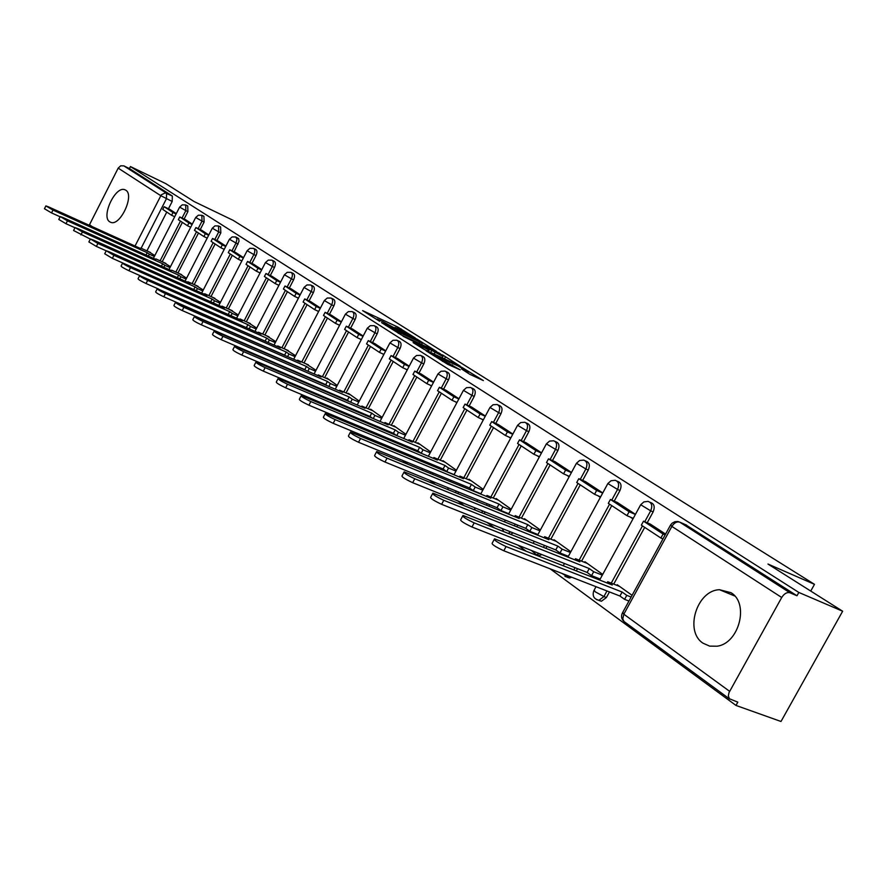 <?xml version="1.0" encoding="UTF-8"?>
<svg xmlns="http://www.w3.org/2000/svg" width="887" height="887" viewBox="0 0 887 887"><rect width="100%" height="100%" fill="white"/><g stroke="black" fill="none" stroke-linecap="round" stroke-linejoin="round"><path stroke-width="1.33" d="M415.304 337.991L397.842 327.081L362.628 310.616L379.658 321.305L377.075 319.065L382.896 321.626L397.62 329.709L394.97 327.436L397.808 328.611L415.304 337.991M536.613 554.841L538.886 555.728L541.846 554.575M125.766 190.184L124.757 189.696C115.354 185.749 100.874 216.605 109.678 221.805L110.919 222.404C120.377 226.174 134.746 195.007 125.766 190.184M730.955 592.682L719.523 589.722C696.894 590.132 684.121 631.278 703.047 643.208L709.655 646.124L717.062 646.213C739.148 643.518 749.471 603.282 730.955 592.682M469.7 374.247L483.382 380.59L461.983 367.44L426.004 350.775L447.658 364.302L460.198 369.846L432.712 354.323L458.158 366.009L468.447 372.008L461.573 368.981L469.7 374.247M130.444 166.568L165.736 183.609L194.186 201.582L233.226 220.375L814.488 584.333L767.965 564.043L842.65 611.221L798.832 592.449L130.444 166.568L129.424 168.563L123.836 165.869L166.601 193.277L166.434 198.721L141.133 248.238M436.57 351.452L417.012 339.144L381.554 322.613L401.789 335.231L436.57 351.452M442.447 354.844L460.198 366.143L424.308 349.5L413.098 342.593L429.164 349.977L423.919 346.54L403.064 336.273L439.098 353.048L442.236 355.232M842.65 611.221L781.003 721.486L735.999 705.442L550.128 568.822M242.317 342.57L243.238 343.247M262.619 357.494L263.96 358.481M283.696 372.995L285.503 374.314M305.616 389.094L307.911 390.79M328.412 405.858L331.25 407.942M352.15 423.299L355.554 425.804M376.875 441.471L380.911 444.442M402.654 460.431L407.366 463.89M429.574 480.211L435.018 484.213M457.692 500.878L463.923 505.468M487.096 522.487L494.192 527.71M517.875 545.117L525.913 551.027M798.832 592.449L796.992 595.765L789.973 592.771C786.991 591.995 784.241 593.569 781.713 597.494L729.003 692.603L728.349 695.785L729.325 698.712L737.818 702.16L735.999 705.442M129.424 168.563L172.344 196.027L172.189 201.471L168.463 208.755M166.767 212.082L146.92 250.855M89.221 225.276L118.182 168.131L120.687 165.814L123.836 165.869M185.527 219.677L192.302 224.112M170.459 266.665L163.629 262.397M201.715 230.276L208.833 234.933M186.592 278.163L179.429 273.662M218.435 241.22L225.897 246.109M203.256 290.027L195.739 285.281M243.537 257.662L235.687 252.54M220.486 302.279L212.592 297.289M253.538 264.215L261.787 269.615M238.293 314.963L229.999 309.696M271.987 276.3L280.658 281.977M256.709 328.079L248.005 322.524M291.08 288.807L300.194 294.772M275.779 341.65L266.632 335.796M310.849 301.757L320.44 308.033M295.537 355.709L285.924 349.545M331.328 315.162L341.417 321.77M316.005 370.289L305.904 363.77M363.182 336.029L352.549 329.077M337.237 385.401L326.871 378.028L326.604 378.527M374.58 343.491L385.767 350.82M359.268 401.09L348.358 393.318L348.092 393.828M397.431 358.459L409.217 366.176M382.153 417.378L370.655 409.195L370.378 409.716M421.181 374.015L433.599 382.153M405.936 434.308L393.817 425.682L393.529 426.215M458.967 398.762L445.851 390.191M430.672 451.915L417.888 442.824L417.6 443.367M485.366 416.047L471.529 407M456.417 470.243L442.923 460.641L442.635 461.196M512.874 434.065L498.261 424.518M483.238 489.336L469.001 479.202L468.691 479.767M541.547 452.847L526.113 442.757M511.2 509.249L496.155 498.538L495.844 499.115M555.173 461.772L571.483 472.449M540.371 530.016L524.472 518.695L524.162 519.294M585.498 481.63L602.75 492.928M570.851 551.714L554.031 539.74L553.71 540.349M617.186 502.386L635.447 514.349M602.716 574.399L584.91 561.726L584.577 562.347M665.594 534.085L650.304 524.106M632.087 595.31L617.208 584.721L616.864 585.353M650.204 502.375L650.393 502.463C654.229 503.683 655.149 506.832 653.131 511.91L647.211 522.776M644.705 527.355L613.726 584.112M609.447 591.928L606.398 597.528L603.914 596.563L598.969 600.266L596.652 599.679M617.075 481.142L617.552 481.364C621.122 482.606 621.931 485.655 619.98 490.511L614.214 501.122M611.764 505.634L581.584 561.149M577.515 568.656L576.317 570.851M585.409 460.852L586.13 461.185C589.456 462.426 590.177 465.376 588.281 470.043L582.659 480.41M580.264 484.845L550.849 539.196M546.946 546.403L545.915 548.31M555.107 441.449L556.027 441.859C559.143 443.101 559.775 445.961 557.934 450.452L552.468 460.597M550.117 464.965L521.423 518.174M517.686 525.115L516.799 526.767M526.08 422.855L527.166 423.354C530.093 424.574 530.659 427.357 528.863 431.692L523.53 441.615M521.223 445.906L493.239 498.039M489.646 504.725L488.881 506.144M498.261 405.037L499.47 405.592C502.23 406.8 502.729 409.495 500.978 413.697L495.789 423.409M493.527 427.634L466.196 478.736M462.748 485.178L462.094 486.398M471.562 387.941L472.882 388.55C475.487 389.737 475.931 392.353 474.223 396.422L469.156 405.936M466.939 410.093L440.24 460.198M436.914 466.418L436.371 467.449M445.917 371.52L447.336 372.174C449.798 373.338 450.197 375.888 448.523 379.836L443.578 389.16M441.404 393.251L415.304 442.391M412.1 448.412L411.646 449.277M421.281 355.742L422.766 356.43C425.095 357.561 425.45 360.055 423.82 363.892L418.986 373.028M416.857 377.053L391.322 425.272M388.24 431.104L387.863 431.814M397.564 340.564L399.117 341.273C401.334 342.393 401.645 344.81 400.059 348.547L395.325 357.516M393.24 361.475L368.26 408.807M365.278 414.462L364.978 415.027M362.273 420.15L359.934 419.241L359.568 419.884M374.746 325.95L376.343 326.693C378.461 327.78 378.738 330.141 377.175 333.778L372.551 342.57M370.5 346.473L346.052 392.952M340.32 403.851L337.725 403.452M352.76 311.869L354.401 312.634C356.408 313.699 356.652 316.005 355.133 319.553L350.609 328.179M348.591 332.026L324.642 377.674M331.561 298.298L333.235 299.085C335.153 300.116 335.375 302.367 333.878 305.838L329.443 314.308M327.469 318.089L304.008 362.949M311.115 285.204L312.812 286.002C314.652 287.022 314.841 289.217 313.377 292.599L309.042 300.926M307.09 304.651L284.095 348.735M291.38 272.564L293.098 273.373C294.861 274.371 295.016 276.522 293.586 279.826L289.339 288.009M287.421 291.679L264.88 335.02M272.309 260.357L274.05 261.177C275.735 262.153 275.879 264.248 274.471 267.486L270.302 275.524M268.428 279.139L246.309 321.77M253.893 248.56L255.633 249.391C257.252 250.334 257.374 252.396 255.999 255.567L251.908 263.461M250.067 267.031L228.358 308.964M236.075 237.151L238.614 238.581L239.035 241.22L234.124 251.797M232.305 255.312L211.006 296.58M218.834 226.118L220.597 226.961L220.841 232.871L216.905 240.51M215.12 243.98L194.209 284.594M202.136 215.43L203.91 216.273L204.11 222.072L200.24 229.589M198.488 233.004L177.943 272.985M185.971 205.085L187.745 205.928L187.9 211.605L184.108 219.011M182.378 222.382L162.188 261.754M814.488 584.333L810.74 591.064M169.849 209.399L176.291 213.623M154.826 255.545L148.317 251.487M598.947 600.499L601.453 601.22L606.398 597.528M567.248 577.293L569.454 577.969L571.749 577.249M510.735 534.296L513.096 532.876M483.792 513.473L485.444 512.087M457.648 493.427L458.878 492.163M432.39 474.179L433.322 473.059M408.031 455.696L408.73 454.709M384.537 437.934L385.069 437.091M361.874 420.848L362.24 420.216M273.617 362.328L274.604 362.65M796.992 595.765L685.54 524.683M241.242 260.645L241.807 261.022M259.37 272.597L260.013 273.019M278.13 284.96L278.862 285.448M297.544 297.755L298.365 298.298M317.646 311.015L318.566 311.614M338.49 324.753L339.51 325.418M360.1 339L361.231 339.732M382.53 353.78L383.772 354.6M405.825 369.136L407.188 370.034M430.029 385.091L431.525 386.067M455.208 401.678L456.838 402.753M481.408 418.952L483.182 420.128M508.706 436.947L510.646 438.222M537.167 455.707L539.263 457.093M566.86 475.277L569.144 476.785M597.871 495.722L600.355 497.352M630.302 517.099L632.985 518.862M418.952 343.236L419.651 341.916L422.412 343.058L417.012 339.144M385.701 325.352L416.879 339.399M385.912 324.952L398.862 332.204L419.651 341.916M442.946 356.441L435.151 351.54L426.259 347.438L442.946 356.441L442.214 357.827M140.468 248.482L48.796 206.981L45.88 205.906L52.976 210.086L51.546 212.913L44.45 208.744L45.814 206.05M148.373 256.077L149.326 254.203L147.231 252.706L146.045 255.024M60.116 216.783L51.546 212.913M174.706 216.727L171.59 215.264L172.987 212.514L164.128 206.704L169.894 209.432M172.987 212.514L176.103 213.989M171.59 215.264L162.742 209.421L164.128 206.704M147.231 252.706L52.976 210.086M149.326 254.203L154.349 256.476M140.689 248.038L150.557 252.507M155.702 259.381L63.143 217.625L60.227 216.572L67.456 220.841L66.004 223.724L58.775 219.444L60.15 216.727M163.851 267.242L164.849 265.291L162.676 263.749L161.445 266.155M90.252 239.046L73.577 230.509L74.974 227.748L66.004 223.724M190.683 227.249L187.479 225.741L188.909 222.959L179.762 216.96L185.583 219.71M188.909 222.959L192.113 224.466M187.479 225.741L178.354 219.721L179.762 216.96M162.676 263.749L67.456 220.841M164.849 265.291L169.971 267.608M155.935 258.926L165.891 263.417M171.413 270.635L77.956 228.635L75.051 227.582L82.424 231.95L80.939 234.878M179.817 278.762L180.859 276.744L178.62 275.136L177.333 277.642M207.192 238.115L203.888 236.563L205.34 233.736L195.905 227.549L201.77 230.31M205.34 233.736L208.645 235.288M203.888 236.563L194.464 230.354L195.905 227.549M178.62 275.136L82.424 231.95M180.859 276.744L186.115 279.095M171.657 270.169L181.713 274.682M187.645 282.266L187.9 281.767L190.184 283.396L93.279 240.011L90.385 238.969L97.903 243.448L96.384 246.42L88.877 241.94L90.297 239.146M196.315 290.659L197.402 288.563L195.096 286.911L193.743 289.517M106.141 250.766L96.384 246.42M224.234 249.336L220.83 247.739L222.304 244.867L212.558 238.47L218.49 241.253M222.304 244.867L225.719 246.464M220.83 247.739L211.095 241.319L212.558 238.47M195.096 286.911L97.903 243.448M197.402 288.563L202.779 290.958M187.9 281.767L198.056 286.313M204.409 294.273L204.675 293.752L207.026 295.438L109.134 251.786L106.252 250.755L113.913 255.334L112.372 258.361L104.71 253.771L106.152 250.943M213.368 302.966L214.499 300.771L212.104 299.063L210.707 301.78M122.716 262.951L112.372 258.361M241.852 260.933L238.337 259.292L239.845 256.376L229.766 249.757L235.754 252.562M239.845 256.376L243.36 258.017M238.337 259.292L228.281 252.651L229.766 249.757M212.104 299.063L113.913 255.334M214.499 300.771L219.998 303.221M204.675 293.752L214.92 298.331M221.739 306.68L222.016 306.148L224.444 307.889L122.661 262.951C122.639 263.583 125.244 265.146 130.489 267.641L128.914 270.712C123.67 268.218 121.064 266.654 121.098 266.011L122.561 263.151M230.986 315.683L232.172 313.399L229.7 311.636L228.236 314.464M140.068 275.646L128.914 270.712M260.068 272.919L256.443 271.234L257.973 268.262L247.562 261.432L253.593 264.248M257.973 268.262L261.61 269.958M256.443 271.234L246.043 264.37L247.562 261.432M229.7 311.636L130.489 267.641M232.172 313.399L237.805 315.894M222.016 306.148L232.361 310.738M239.656 319.52L239.945 318.954L242.461 320.761L139.669 275.58C139.614 276.223 142.275 277.831 147.652 280.392L146.045 283.518C140.678 280.957 138.017 279.361 138.073 278.695L139.558 275.802M249.214 328.844L250.456 326.46L247.894 324.642L246.364 327.591M158.474 288.985L146.045 283.518M278.917 285.326L275.17 283.585L276.733 280.569L265.956 273.495L272.054 276.345M276.733 280.569L280.48 282.31M275.17 283.585L264.404 276.489L265.956 273.495M247.894 324.642L147.652 280.392M250.456 326.46L256.221 329.01M239.945 318.954L250.389 323.578M258.195 332.802L258.494 332.215L261.111 334.077L157.298 288.663C157.21 289.328 159.926 290.98 165.448 293.608L163.807 296.79C158.285 294.162 155.58 292.51 155.668 291.834L157.165 288.907M268.085 342.471L269.371 339.987L266.732 338.091L265.146 341.14L163.807 296.79M298.431 298.165L294.562 296.38L296.158 293.309L284.993 285.991L291.147 288.852M296.158 293.309L300.028 295.105M294.562 296.38L283.419 289.029L284.993 285.991M266.732 338.091L165.448 293.608M269.371 339.987L275.292 342.582M258.494 332.215L269.049 336.86M277.387 346.551L277.709 345.941L280.414 347.87L175.571 302.234C175.46 302.922 178.232 304.607 183.897 307.312L182.234 310.55C176.557 307.856 173.785 306.159 173.907 305.472L175.438 302.5M287.621 356.596L288.974 353.991L286.235 352.028L284.616 355.133L182.234 310.55M318.644 311.47L314.641 309.63L316.271 306.503L304.707 298.919L310.916 301.791M316.271 306.503L320.274 308.354M314.641 309.63L303.099 302.012L304.707 298.919M286.235 352.028L183.897 307.312M288.974 353.991L295.049 356.641M277.709 345.941L288.353 350.609M297.278 360.798L297.611 360.166L300.405 362.162L194.541 316.315C194.386 317.025 197.224 318.766 203.056 321.526L201.349 324.83C195.517 322.07 192.679 320.329 192.845 319.608L194.397 316.604M307.867 371.232L309.286 368.504L306.447 366.475L304.795 369.624L201.349 324.83M305.738 370.311L304.795 369.624M339.599 325.252L335.452 323.356L337.115 320.185L325.13 312.313L331.394 315.207M337.115 320.185L341.251 322.081M335.452 323.356L323.489 315.462L325.13 312.313M306.447 366.475L203.056 321.526M309.286 368.504L315.517 371.209M297.611 360.166L308.354 364.845M317.89 375.567L318.245 374.902L321.149 376.975L214.244 330.94C214.044 331.671 216.949 333.457 222.947 336.306L221.207 339.666C215.208 336.816 212.303 335.031 212.514 334.299L214.089 331.25M328.855 386.41L330.352 383.561L327.403 381.454L325.717 384.659L221.207 339.666M327.103 385.657L325.717 384.659M361.331 339.555L357.04 337.592L358.736 334.366L346.307 326.205L352.627 329.11M358.736 334.366L363.016 336.328M357.04 337.592L344.622 329.41L346.307 326.205M327.403 381.454L222.947 336.306M330.352 383.561L336.75 386.322M318.245 374.902L329.088 379.603M339.277 390.89L339.643 390.191L342.659 392.353L234.722 346.141C234.478 346.884 237.439 348.724 243.626 351.662L241.841 355.077C235.665 352.15 232.704 350.31 232.948 349.556L234.545 346.473M350.642 402.166L352.217 399.183L349.156 396.988L347.438 400.259L241.841 355.077M349.29 401.589L347.438 400.259M383.883 354.39L379.436 352.372L381.166 349.079L368.271 340.619L374.647 343.535M381.166 349.079L385.612 351.108M379.436 352.372L366.553 343.879L368.271 340.619M349.156 396.988L243.626 351.662M352.217 399.183L358.791 401.999M339.643 390.191L350.598 394.915M361.475 406.8L361.863 406.069L364.989 408.308L256.021 361.951C255.722 362.716 258.76 364.612 265.124 367.628L263.306 371.121C256.942 368.105 253.904 366.209 254.203 365.422L255.822 362.306M373.261 418.542L374.913 415.404L371.731 413.131L369.979 416.458L263.306 371.121M372.34 418.154L369.979 416.458M407.31 369.801L402.698 367.717L404.472 364.369L391.067 355.576L397.509 358.503M404.472 364.369L409.073 366.453M402.698 367.717L389.315 358.891L391.067 355.576M371.731 413.131L265.124 367.628M374.913 415.404L381.676 418.287M361.863 406.069L372.917 410.803M384.526 423.332L384.936 422.556L388.184 424.884L278.185 378.394C277.831 379.181 280.946 381.144 287.51 384.248L285.658 387.807C279.083 384.703 275.979 382.74 276.334 381.942L277.975 378.793M396.755 435.561L398.507 432.257L395.203 429.896L393.407 433.288L285.658 387.807M396.323 435.373L393.407 433.288M431.659 385.823L426.88 383.672L428.687 380.257L414.761 371.11L421.258 374.059M428.687 380.257L433.466 382.408M426.88 383.672L412.976 374.491L414.761 371.11M395.203 429.896L287.51 384.248M398.507 432.257L405.459 435.207M384.936 422.556L396.09 427.301M408.497 440.517L408.929 439.708L412.311 442.114L301.281 395.524C300.87 396.345 304.053 398.363 310.838 401.567L308.931 405.204C302.145 401.988 298.963 399.97 299.385 399.139L301.048 395.957M463.313 390.579L428.354 456.262L421.203 453.257L423.044 449.787L419.606 447.336L417.766 450.784L308.931 405.204M421.203 453.257L417.766 450.784M456.982 402.476L452.026 400.259L453.878 396.777L439.387 387.275L445.939 390.225M453.878 396.777L458.834 399.006M452.026 400.259L437.557 390.712L439.387 387.275M419.606 447.336L310.838 401.567M423.044 449.787L430.206 452.802M408.929 439.708L420.183 444.454M433.433 458.391L433.887 457.537L437.402 460.054L325.352 413.386C324.875 414.229 328.146 416.313 335.153 419.629L333.202 423.332C326.194 420.017 322.935 417.932 323.422 417.078L325.108 413.852M454.077 474.634L446.693 471.574L448.578 468.037L444.997 465.475L443.123 469.001L333.202 423.332M446.693 471.574L443.123 469.001M483.348 419.817L478.204 417.522L480.1 413.974L465.01 404.084L471.618 407.044M480.1 413.974L485.244 416.28M478.204 417.522L463.136 407.588L465.01 404.084M444.997 465.475L335.153 419.629M448.578 468.037L455.951 471.108M433.887 457.537L445.241 462.293M459.388 477.006L459.876 476.108L463.535 478.725L350.487 432.024C349.933 432.889 353.281 435.04 360.532 438.477L358.536 442.258C351.285 438.832 347.937 436.67 348.502 435.794L350.21 432.534M480.854 493.771L473.259 490.644L475.188 487.052L471.452 484.38L469.533 487.972L358.536 442.258M473.259 490.644L469.533 487.972M510.823 437.879L505.468 435.517L507.408 431.891L491.686 421.58L498.35 424.551M507.408 431.891L512.753 434.275M505.468 435.517L489.779 425.161L491.686 421.58M471.452 484.38L360.532 438.477M475.188 487.052L482.783 490.189M459.876 476.108L471.33 480.865M486.442 496.41L486.952 495.456L490.777 498.184L376.731 451.494C376.099 452.381 379.536 454.61 387.042 458.169L384.991 462.027C377.485 458.479 374.059 456.24 374.691 455.33L376.432 452.048M508.783 513.728L500.944 510.535L502.918 506.865L499.026 504.082L497.064 507.741L384.991 462.027M500.944 510.535L497.064 507.741M539.473 456.716L533.907 454.266L535.892 450.574L519.494 439.819L526.213 442.801M535.892 450.574L541.447 453.035M533.907 454.266L517.531 443.467L519.494 439.819M499.026 504.082L387.042 458.169M502.918 506.865L510.757 510.069M486.952 495.456L498.505 500.213M514.66 516.644L515.192 515.635L519.183 518.485L404.173 471.84C403.452 472.76 406.978 475.066 414.761 478.747L412.666 482.694C404.882 479.013 401.356 476.707 402.088 475.765L403.851 472.438M537.921 534.551L529.838 531.291L531.856 527.543L527.798 524.638L525.78 528.375L412.666 482.694M529.838 531.291L525.78 528.375M569.365 476.374L563.578 473.846L565.607 470.077L548.499 458.845L555.273 461.828M565.607 470.077L571.394 472.616M563.578 473.846L546.492 462.57L548.499 458.845M527.798 524.638L414.761 478.747M531.856 527.543L539.939 530.825M515.192 515.635L526.845 520.392M544.108 537.766L544.685 536.702L548.842 539.684L432.889 493.128C432.08 494.081 435.705 496.476 443.777 500.301L441.626 504.326C433.555 500.512 429.929 498.117 430.749 497.141L432.546 493.782M568.367 556.304L560.007 552.967L562.092 549.142L557.845 546.104L555.772 549.929L441.626 504.326M560.007 552.967L555.772 549.929M600.599 496.897L594.567 494.292L596.652 490.444L578.779 478.714L585.597 481.696M596.652 490.444L602.683 493.061M594.567 494.292L576.716 482.517L578.779 478.714M557.845 546.104L443.777 500.301M562.092 549.142L570.441 552.49M544.685 536.702L556.426 541.447M574.876 559.852L575.486 558.721L579.843 561.826L462.981 515.436C462.06 516.422 465.797 518.895 474.179 522.875L471.973 527C463.591 523.031 459.854 520.536 460.785 519.538L462.593 516.145M600.2 579.034L591.562 575.63L593.691 571.727L589.245 568.556L587.127 572.448L471.973 527M591.562 575.63L587.127 572.448M633.263 518.363L626.976 515.657L629.116 511.732L610.411 499.47L617.285 502.452M629.116 511.732L635.391 514.449M626.976 515.657L608.305 503.35L610.411 499.47M589.245 568.556L474.179 522.875M593.691 571.727L602.317 575.142M575.486 558.721L587.316 563.433M607.052 582.947L607.706 581.739L612.263 584.999L494.536 538.819C493.516 539.839 497.363 542.423 506.078 546.558L503.805 550.772C495.079 546.647 491.243 544.064 492.285 543.021L494.126 539.595M628.95 601.053L624.581 599.346L626.765 595.354L622.109 592.028L619.935 596.02L503.805 550.772M624.581 599.346L619.935 596.02M662.944 538.919L660.882 538.032L663.088 534.018L643.507 521.179L650.426 524.162M663.088 534.018L665.139 534.905M660.882 538.032L641.345 525.148L643.507 521.179M622.109 592.028L506.078 546.558M626.765 595.354L631.123 597.062M607.706 581.739L619.625 586.44M781.713 597.494L671.88 526.423L623.827 614.203L729.613 691.317M172.189 201.471L160.747 195.672L118.182 168.131M135.035 246.021L161.312 194.785L165.248 192.922L172.344 196.027M89.476 224.677L92.082 226.573M653.131 511.91L650.692 510.845L644.76 521.711M642.476 525.891L611.243 583.136M606.963 590.964L603.914 596.563L595.199 591.773L594.179 590.077L596.02 586.695M619.98 490.511L617.552 489.436L611.786 500.057M609.546 504.171L579.122 560.174M575.042 567.68L573.845 569.886M588.281 470.043L585.863 468.979L580.253 479.357M578.058 483.404L548.41 538.209M544.507 545.427L543.465 547.334M557.934 450.452L555.539 449.387L550.073 459.544M547.922 463.524L519.006 517.188M515.269 524.128L514.371 525.791M528.863 431.692L526.49 430.627L521.157 440.562M519.05 444.476L490.833 497.053M487.24 503.738L486.475 505.169M500.978 413.697L498.627 412.632L493.427 422.356M491.365 426.203L463.812 477.738M460.364 484.191L459.71 485.411M474.223 396.422L471.895 395.369L466.817 404.893M464.799 408.685L437.879 459.211M434.552 465.442L433.998 466.473M448.523 379.836L446.205 378.782L441.26 388.118M439.276 391.843L412.954 441.404M409.761 447.436L409.295 448.29M423.82 363.892L421.525 362.838L416.679 371.986M414.739 375.656L389.005 424.285M385.912 430.128L385.546 430.827M400.059 348.547L397.775 347.504L393.052 356.474M391.145 360.089L365.954 407.82M362.971 413.475L362.672 414.052M359.967 419.174L357.816 418.265M377.175 333.778L374.924 332.736L370.289 341.539M368.415 345.098L343.768 391.976M338.036 402.875L332.991 400.736M355.133 319.553L352.893 318.522L348.369 327.159M346.529 330.663L322.391 376.698M333.878 305.838L331.66 304.806L327.225 313.288M325.418 316.737L301.768 361.974M313.377 292.599L311.182 291.579L306.835 299.906M305.061 303.31L281.889 347.771M293.586 279.826L291.413 278.806L287.155 286.989M285.414 290.348L262.685 334.055M274.471 267.486L272.32 266.477L268.14 274.515M266.433 277.819L244.136 320.806M255.999 255.567L253.859 254.558L249.768 262.463M248.083 265.723L226.207 308.011M238.126 244.036L236.009 243.027L232.006 250.81M230.343 254.015L208.866 295.626M220.841 232.871L218.745 231.884L214.809 239.534M213.179 242.694L192.091 283.652M204.11 222.072L202.025 221.085L198.167 228.613M196.559 231.729L175.848 272.054M187.9 211.605L185.838 210.629L182.046 218.036M180.46 221.118L160.115 260.811M185.693 204.941L185.838 210.629L179.629 207.103L182.256 204.842L185.693 204.941M201.837 215.286L202.025 221.085L195.705 217.481L198.355 215.197L201.837 215.286M218.501 225.963L218.745 231.884L212.292 228.192L214.987 225.875L218.501 225.963M235.72 236.984L236.973 239.18L236.009 243.027L229.434 239.268L232.15 236.918L235.72 236.984M253.505 248.382C255.123 249.325 255.234 251.387 253.859 254.558L247.14 250.699L249.901 248.327L253.505 248.382M271.899 260.168C273.584 261.133 273.717 263.239 272.32 266.477L265.457 262.53L268.251 260.124L271.899 260.168M290.925 272.353C292.688 273.34 292.843 275.491 291.413 278.806L284.405 274.77L287.233 272.32L290.925 272.353M310.627 284.971C312.457 285.991 312.645 288.186 311.182 291.579L304.019 287.432L306.891 284.96L310.627 284.971M272.376 361.696L271.378 361.364M331.028 298.043C332.947 299.085 333.157 301.336 331.66 304.806L324.343 300.56L327.248 298.043L331.028 298.043M352.161 311.592C354.179 312.656 354.423 314.963 352.893 318.522L345.409 314.153L348.347 311.614L352.161 311.592M374.092 325.64C376.199 326.726 376.476 329.099 374.924 332.736L367.262 328.257L370.234 325.695L374.092 325.64M396.844 340.22C399.061 341.34 399.372 343.768 397.775 347.504L389.936 342.903L392.941 340.298L396.844 340.22M420.471 355.365C422.811 356.507 423.154 359.002 421.525 362.838L413.486 358.104L416.535 355.476L420.471 355.365M382.74 436.116L382.208 436.958M445.019 371.11C447.491 372.274 447.88 374.824 446.205 378.782L437.967 373.915L441.05 371.243L445.019 371.11M406.39 453.734L405.681 454.721M470.553 387.486C473.159 388.661 473.603 391.289 471.895 395.369L463.435 390.347L466.54 387.652L470.553 387.486M430.949 472.084L430.029 473.203M497.13 404.527C499.88 405.725 500.379 408.43 498.627 412.632L489.957 407.455L493.083 404.738L497.13 404.527M456.483 491.187L455.264 492.451M524.794 422.279C527.721 423.498 528.286 426.281 526.49 430.627L517.576 425.283L520.724 422.545L524.794 422.279M483.038 511.112L481.386 512.498M553.643 440.784C556.759 442.025 557.391 444.886 555.539 449.387L546.381 443.877L549.552 441.105L553.643 440.784M510.657 531.901L508.306 533.331M583.724 460.109C587.061 461.351 587.771 464.3 585.863 468.979L576.439 463.28L579.621 460.486L583.724 460.109M539.396 553.61L536.435 554.763L534.65 554.253M615.134 480.288C618.705 481.53 619.514 484.579 617.552 489.436L607.85 483.537L611.021 480.743L615.134 480.288M569.277 576.284L566.981 577.016L564.964 576.461M647.953 501.388C651.79 502.607 652.71 505.756 650.692 510.845L640.691 504.736L643.851 501.92L647.953 501.388M290.382 369.857L288.951 368.826M313.843 386.433L310.228 384.337M686.704 525.182L679.775 522.155L789.973 592.771M677.801 521.512L679.775 522.155C676.859 521.334 674.22 522.765 671.88 526.423L670.583 524.96L672.191 523.13L674.852 521.722L677.801 521.512M622.386 612.995C620.889 616.365 621.465 619.226 624.093 621.554L622.774 618.971L623.827 614.203L622.752 612.374L670.372 525.348M729.657 699.034L624.415 621.798M397.188 328.323L397.842 327.081M400.503 329.886L401.068 328.822M398.263 333.324L398.862 332.204M427.556 351.008L428.288 349.622M430.661 352.449L431.492 350.875M434.153 354.079L434.896 352.693M465.852 371.819L466.24 371.099M442.513 361.375L443.056 360.344M448.245 364.568L449.022 363.116M451.838 366.231L452.503 364.978M125.71 190.151L124.757 189.696M734.746 596.009L719.523 589.722M153.396 258.339L179.584 207.181M274.283 362.617L270.69 360.965M538.886 555.728L536.435 554.763L531.413 550.461M569.454 577.969L561.981 573.434M601.453 601.22L598.969 600.266C593.813 599.035 592.117 595.82 593.846 590.642M168.985 269.548L195.65 217.57M185.073 281.112L212.248 228.292M201.693 293.054L229.378 239.368M218.867 305.405L247.085 250.81M236.618 318.178L265.39 262.652M254.99 331.383L284.339 274.892M274.005 345.065L303.953 287.565M293.697 359.235L324.265 300.704M314.098 373.926L345.331 314.308M329.92 399.427L329.731 400.048M335.264 389.16L367.174 328.434M351.684 415.681L351.507 416.48M354.312 410.493L354.612 409.927M357.217 404.982L389.837 343.081M374.314 432.579L374.159 433.588M376.953 427.212L377.33 426.503M380.024 421.414L413.386 358.304M397.842 450.186L397.753 451.428M400.48 444.598L400.935 443.733M403.718 438.5L437.856 374.126M422.334 468.524L422.367 470.055M424.928 462.704L425.483 461.672M447.846 487.673L448.101 489.535M450.363 481.574L451.017 480.344M454 474.767L489.824 407.71M474.478 507.652L475.099 509.958M476.851 501.244L477.616 499.813M480.71 494.048L517.431 425.549M502.297 528.563L503.639 531.468M504.448 521.789L505.346 520.126M508.55 514.161L546.226 444.165M533.22 543.254L534.262 541.336M537.6 535.149L576.273 463.591M563.256 565.718L564.465 563.5M567.946 557.091L607.673 483.881M599.645 580.031L640.492 505.091M421.658 344.5L422.412 343.058M428.41 351.407L429.164 349.977M444.42 358.847L445.207 357.372M467.87 373.094L468.447 372.008"/></g></svg>
